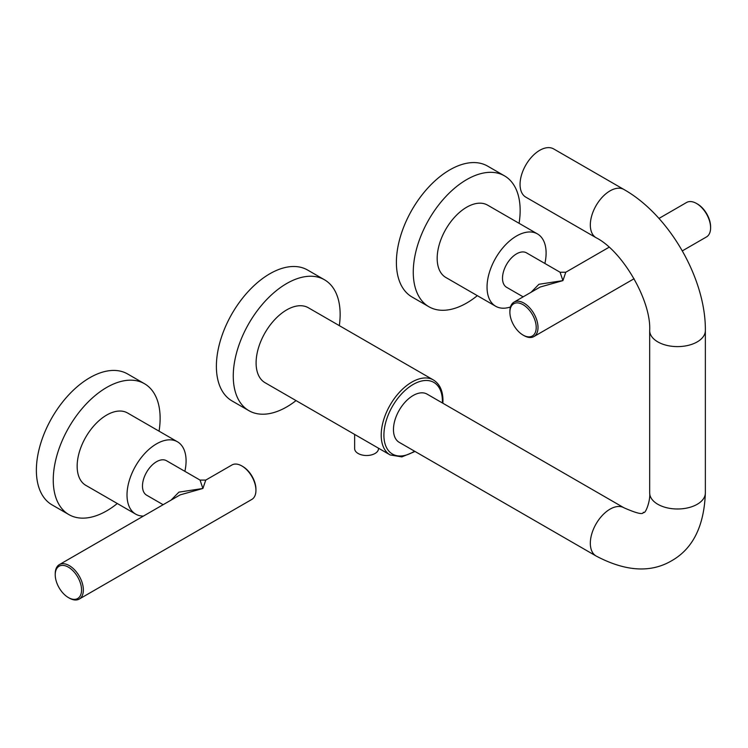 <?xml version="1.0" encoding="UTF-8"?>
<svg xmlns="http://www.w3.org/2000/svg" width="748" height="748" viewBox="0 0 748 748"><rect width="100%" height="100%" fill="white"/><g stroke="black" fill="none" stroke-linecap="round" stroke-linejoin="round"><path stroke-width="1.12" d="M59.344 564.618L180.156 494.877L202.904 488.472L205.765 480.085L231.936 464.985A19.887 11.482 60 0 1 241.875 465.967L241.875 465.967A19.887 11.482 60 0 1 255.938 490.323A19.887 11.482 60 0 1 251.824 499.43L79.232 599.073A19.887 11.482 -120 0 0 82.289 583.131A19.887 11.482 -120 0 0 69.293 565.61A19.887 11.482 -120 0 0 59.344 564.618A19.887 11.482 -120 0 0 55.23 573.725L55.23 574.763A18.616 10.743 -120 0 0 68.395 597.568A18.616 10.743 -120 0 0 81.56 589.966A18.616 10.743 -120 0 0 68.395 567.171A18.616 10.743 -120 0 0 55.23 574.763M69.293 598.082L68.395 597.568L69.293 598.082A19.887 11.482 -120 0 0 79.232 599.073M163.129 504.704L146.608 495.167A19.887 11.482 -60 0 1 142.485 486.069A19.887 11.482 -60 0 1 151.171 466.051A19.887 11.482 -60 0 1 166.495 460.721L200.043 480.085L202.904 488.472L178.922 492.137L171.04 500.141M143.438 516.073A41.766 24.114 -60 0 1 135.668 514.119A41.766 24.114 -60 0 1 129.264 480.646A41.766 24.114 -60 0 1 156.556 443.845A41.766 24.114 -60 0 1 177.435 441.778A41.766 24.114 -60 0 1 184.859 471.324M135.668 514.119L85.805 485.33A41.766 24.114 -60 0 1 79.4 451.857A41.766 24.114 -60 0 1 106.693 415.056A41.766 24.114 -60 0 1 127.571 412.99L177.435 441.778M117.305 503.507A75.576 43.636 -60 0 1 106.693 510.865A75.576 43.636 -60 0 1 68.9 514.605A75.576 43.636 -60 0 1 57.316 454.045A75.576 43.636 -60 0 1 106.693 387.445A75.576 43.636 -60 0 1 144.476 383.705A75.576 43.636 -60 0 1 159.062 431.166M144.476 383.705L127.599 373.963A75.576 43.636 120 0 0 89.816 377.703A75.576 43.636 120 0 0 40.439 444.303A75.576 43.636 120 0 0 52.023 504.863L68.9 514.605M242.773 466.49L241.875 465.967L242.773 466.49A18.616 10.743 60 0 1 255.938 489.286L255.938 490.323M658.96 218.444L686.589 202.484A19.887 11.482 60 0 1 696.538 203.475L696.538 203.475A19.887 11.482 60 0 1 710.6 227.831A19.887 11.482 60 0 1 706.477 236.938L682.326 250.879M523.955 335.59L523.048 335.067L523.955 335.59A19.887 11.482 -120 0 0 533.894 336.572A19.887 11.482 -120 0 0 536.942 320.64A19.887 11.482 -120 0 0 523.955 303.108A19.887 11.482 -120 0 0 514.007 302.127A19.887 11.482 -120 0 0 509.893 311.233L509.893 312.271A18.616 10.743 -120 0 0 523.048 335.067A18.616 10.743 -120 0 0 536.213 327.474A18.616 10.743 -120 0 0 523.048 304.67A18.616 10.743 -120 0 0 509.893 312.271M514.007 302.127L540.168 287.026L562.926 280.612L538.943 284.277L531.061 292.281M523.151 296.853L506.63 287.316A19.887 11.482 -60 0 1 502.506 278.209A19.887 11.482 -60 0 1 511.193 258.191A19.887 11.482 -60 0 1 526.517 252.861L560.065 272.235L562.926 280.612L565.787 272.235L560.065 272.235M510.463 306.979A41.766 24.114 -60 0 1 495.69 306.259A41.766 24.114 -60 0 1 487.041 287.139A41.766 24.114 -60 0 1 505.274 245.11A41.766 24.114 -60 0 1 537.457 233.918A41.766 24.114 -60 0 1 546.105 253.039A41.766 24.114 -60 0 1 544.881 263.464M495.69 306.259L445.827 277.471A41.766 24.114 -60 0 1 437.178 258.35A41.766 24.114 -60 0 1 455.41 216.322A41.766 24.114 -60 0 1 487.593 205.13L537.457 233.918M477.318 295.656A75.576 43.636 -60 0 1 428.922 306.755A75.576 43.636 -60 0 1 413.27 272.16A75.576 43.636 -60 0 1 446.257 196.098A75.576 43.636 -60 0 1 504.498 175.855A75.576 43.636 -60 0 1 520.15 210.45A75.576 43.636 -60 0 1 519.084 223.315M504.498 175.855L487.621 166.112A75.576 43.636 120 0 0 429.38 186.355A75.576 43.636 120 0 0 396.393 262.408A75.576 43.636 120 0 0 412.045 297.012L428.922 306.755M697.435 203.989L696.538 203.475L697.435 203.989A18.616 10.743 60 0 1 710.6 226.794L710.6 227.831M354.646 434.429L354.646 448.613A11.931 6.891 0 0 0 362.013 454.98A11.931 6.891 0 0 0 375.019 453.484A11.931 6.891 0 0 0 378.516 448.613L378.516 448.211M256.096 362.902A43.281 24.983 120 0 0 265.063 382.705L390.166 454.943A43.281 24.983 -60 0 1 381.209 435.13A43.281 24.983 -60 0 1 381.209 434.71A43.281 24.983 -60 0 1 400.264 391.4A43.281 24.983 -60 0 1 433.447 379.984L308.335 307.746A43.281 24.983 120 0 0 274.993 319.349A43.281 24.983 120 0 0 256.096 362.902M296.04 400.591A75.576 43.636 -60 0 1 286.699 406.94A75.576 43.636 -60 0 1 248.916 410.68A75.576 43.636 -60 0 1 237.331 350.12A75.576 43.636 -60 0 1 286.699 283.52A75.576 43.636 -60 0 1 324.492 279.78A75.576 43.636 -60 0 1 339.321 325.632M324.492 279.78L307.615 270.037A75.576 43.636 120 0 0 269.822 273.777A75.576 43.636 120 0 0 220.454 340.377A75.576 43.636 120 0 0 232.039 400.937L248.916 410.68M413.158 395.505A27.844 16.073 120 0 0 394.963 420.039A27.844 16.073 120 0 0 399.236 442.349L596.1 556.007A27.844 16.073 -60 0 1 591.827 533.698A27.844 16.073 -60 0 1 610.022 509.164A27.844 16.073 -60 0 1 623.944 507.78L427.08 394.121A27.844 16.073 120 0 0 413.158 395.505M623.944 189.496L553.67 148.927A27.844 16.073 120 0 0 539.747 150.311A27.844 16.073 120 0 0 520.056 184.41A27.844 16.073 120 0 0 525.825 197.154L596.1 237.724A27.844 16.073 -60 0 1 591.827 215.415A27.844 16.073 -60 0 1 610.022 190.88A27.844 16.073 -60 0 1 623.944 189.496C669.198 215.05 705.86 278.565 705.364 330.532A27.844 16.073 180 0 1 697.211 341.901A27.844 16.073 180 0 1 666.87 345.389A27.844 16.073 180 0 1 649.675 330.532L649.675 492.923A27.844 16.073 0 0 0 666.87 507.77A27.844 16.073 0 0 0 697.211 504.292A27.844 16.073 0 0 0 705.364 492.923C704.13 526.096 692.9 548.695 671.676 560.738C650.685 573.099 625.487 571.528 596.1 556.007M414.532 451.184A41.364 23.88 -60 0 1 383.902 435.13A41.364 23.88 -60 0 1 383.911 434.728A41.364 23.88 -60 0 1 413.326 384.36A41.364 23.88 -60 0 1 442.405 401.349A41.364 23.88 -60 0 1 442.405 401.751A41.364 23.88 -60 0 1 442.377 402.957M205.765 480.085L200.043 480.085M533.894 336.572L634.098 278.724M565.787 272.235L609.078 247.242M442.881 403.247L442.966 400.573C442.91 390.793 439.731 383.93 433.447 379.984M390.166 454.943L401.835 456.897L415.037 451.474M649.675 492.923C650.536 500.87 645.561 513.465 643.832 512.511C641.803 510.959 647.768 518.233 623.944 507.78M705.364 492.923L705.364 330.532M596.1 237.724C622.626 251.141 651.33 300.855 649.675 330.532"/></g></svg>
